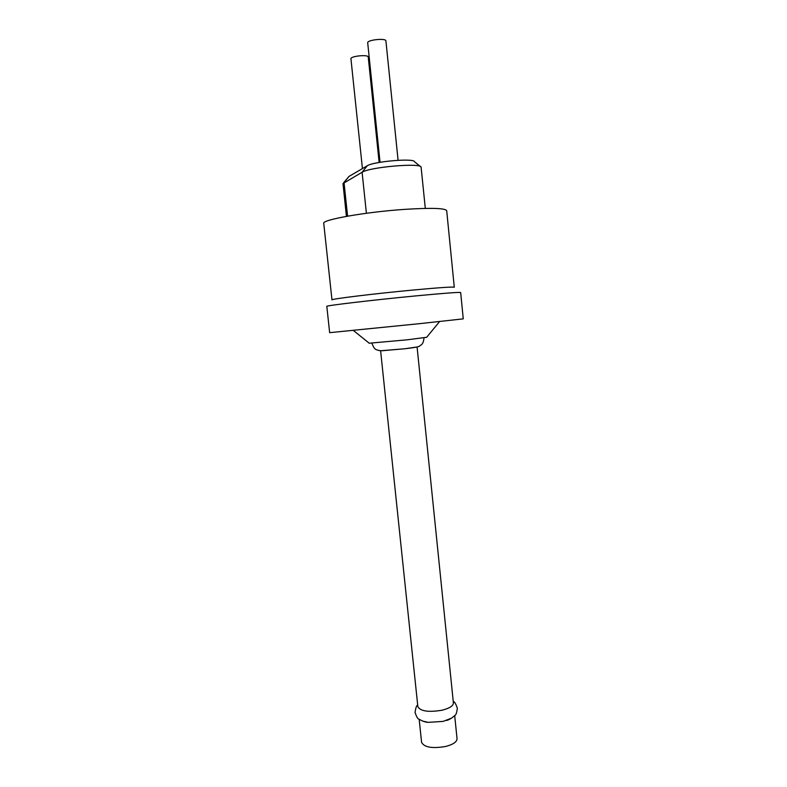 <?xml version="1.0" encoding="UTF-8"?>
<svg xmlns="http://www.w3.org/2000/svg" width="787" height="787" viewBox="0 0 787 787"><rect width="100%" height="100%" fill="white"/><g stroke="black" fill="none" stroke-linecap="round" stroke-linejoin="round"><path stroke-width="1.18" d="M362.433 168.585L350.943 58.789C350.215 56.123 368.405 54.283 368.237 57.038L379.137 162.456M380.042 162.289L367.706 42.842C366.919 39.881 386.073 37.855 385.915 40.924L398.084 160.292M425.305 208.398L421.094 167.09C420.642 162.653 369.634 167.08 362.099 172.255L342.994 183.558L346.428 216.366M343.476 182.958L348.946 176.445L367.283 165.762C373.422 161.492 413.873 158 414.454 161.66L420.386 166.51M405.128 209.342C431.463 207.709 445.324 208.161 446.701 210.69L454.276 287.265C453.096 286.684 439.451 287.599 413.342 290.01C374.464 293.64 329.979 299.109 331.976 299.896L323.742 223.39C321.421 219.819 365.906 211.91 405.128 209.342M326.812 306.369C324.578 305.74 373.343 299.955 416.008 295.882C444.547 293.177 459.431 292.066 460.67 292.538L463.258 318.863L418.841 323.732L329.655 332.665L326.812 306.369M369.231 343.221L407.322 339.797L426.672 337.279M380.731 350.746L404.744 348.769L416.953 346.998M380.613 350.815L417.858 706.667C420.435 711.241 428.472 712.432 441.95 710.238C449.466 708.349 453.282 705.929 453.401 702.998L417.09 347.037M422.757 721.128L428.217 722.348L443.101 721.404L451.561 718.147M419.176 719.308L421.586 742.357C424.213 747.365 432.24 748.732 445.678 746.469C453.164 744.482 456.952 741.885 457.04 738.698L454.689 715.639M367.283 165.762L362.099 172.255L366.398 213.267M348.946 176.445L344.027 182.594L347.579 216.159M426.603 337.367L439.608 321.529M369.319 343.289L353.353 330.442M424.045 337.8C423.18 345.07 421.134 344.529 419.796 345.887C419.422 346.723 414.415 347.677 404.764 348.759L382.02 350.756L378.419 350.441C376.609 349.221 374.799 351.051 371.907 343.191M446.475 720.469C449.013 719.869 451.827 718.187 454.906 715.403C455.889 715.235 456.706 712.835 457.355 708.202C455.752 703.667 454.374 701.414 453.243 701.453M428.217 722.348C425.6 722.289 422.501 721.217 418.92 719.121C417.927 719.161 416.638 716.977 415.054 712.569C415.693 707.808 416.579 705.329 417.69 705.132"/></g></svg>
